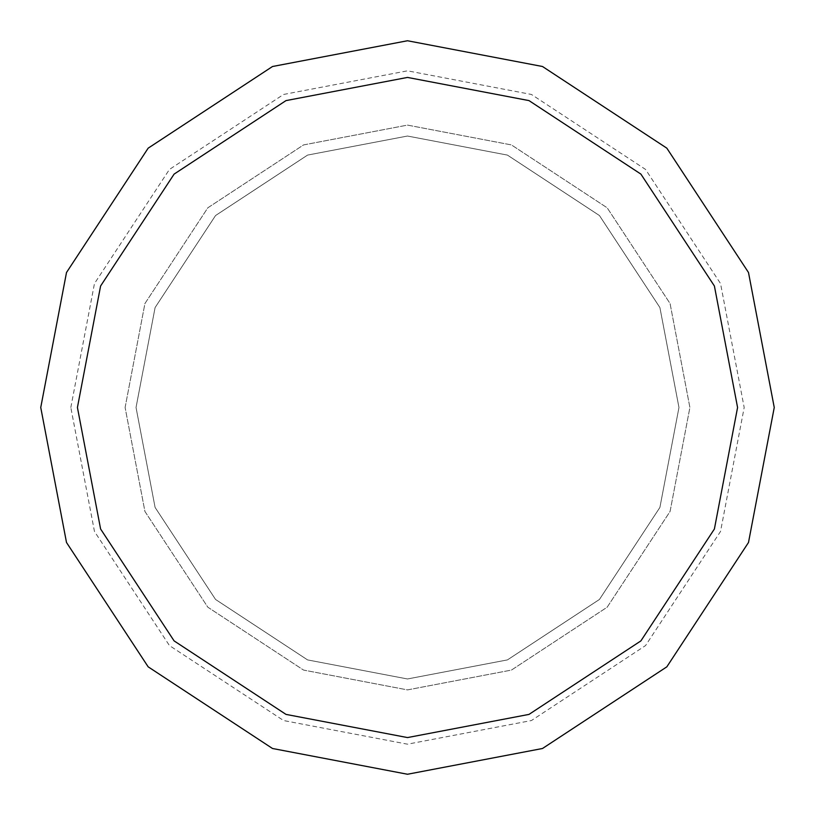 <?xml version="1.0" encoding="UTF-8"?>
<svg xmlns="http://www.w3.org/2000/svg" width="815" height="815" viewBox="0 0 815 815"><rect width="100%" height="100%" fill="white"/><g stroke="black" fill="none" stroke-linecap="round" stroke-linejoin="round"><path stroke-width="0.61" stroke-dasharray="4.08 3.06" d="M136.034 407.5L155.095 307.571L215.547 215.547L307.571 155.095L407.5 136.034L507.429 155.095L599.453 215.547L659.906 307.571L678.966 407.5L659.906 507.429L599.453 599.453L507.429 659.906L407.5 678.966L307.571 659.906L215.547 599.453L155.095 507.429L136.034 407.5L155.095 307.571L215.547 215.547L307.571 155.095L407.5 136.034L507.429 155.095L599.453 215.547L659.906 307.571L678.966 407.5L659.906 507.429L599.453 599.453L507.429 659.906L407.5 678.966L307.571 659.906L215.547 599.453L155.095 507.429L136.034 407.5L155.095 307.571L215.547 215.547L307.571 155.095L407.5 136.034L507.429 155.095L599.453 215.547L659.906 307.571L678.966 407.5L659.906 507.429L599.453 599.453L507.429 659.906L407.5 678.966L307.571 659.906L215.547 599.453L155.095 507.429L136.034 407.5L155.095 307.571L215.547 215.547L307.571 155.095L407.5 136.034L507.429 155.095L599.453 215.547L659.906 307.571L678.966 407.5L659.906 507.429L599.453 599.453L507.429 659.906L407.5 678.966L307.571 659.906L215.547 599.453L155.095 507.429L136.034 407.5M125.103 407.5L144.927 303.547L207.815 207.815L303.547 144.927L407.5 125.103L511.453 144.927L607.185 207.815L670.073 303.547L689.898 407.5L670.073 511.453L607.185 607.185L511.453 670.073L407.5 689.898L303.547 670.073L207.815 607.185L144.927 511.453L125.103 407.5L144.927 303.547L207.815 207.815L303.547 144.927L407.5 125.103L511.453 144.927L607.185 207.815L670.073 303.547L689.898 407.5L670.073 511.453L607.185 607.185L511.453 670.073L407.5 689.898L303.547 670.073L207.815 607.185L144.927 511.453L125.103 407.5M407.5 40.75L542.495 66.504L666.833 148.167L748.496 272.505L774.25 407.5L748.496 542.495L666.833 666.833L542.495 748.496L407.5 774.25L272.505 748.496L148.167 666.833L66.504 542.495L40.75 407.5L66.504 272.505L148.167 148.167L272.505 66.504L407.5 40.75L542.495 66.504L666.833 148.167L748.496 272.505L774.25 407.5L748.496 542.495L666.833 666.833L542.495 748.496L407.5 774.25L272.505 748.496L148.167 666.833L66.504 542.495L40.75 407.5L66.504 272.505L148.167 148.167L272.505 66.504L407.5 40.75L542.495 66.504L666.833 148.167L748.496 272.505L774.25 407.5L748.496 542.495L666.833 666.833L542.495 748.496L407.5 774.25L272.505 748.496L148.167 666.833L66.504 542.495L40.75 407.5L66.504 272.505L148.167 148.167L272.505 66.504L407.5 40.75L542.495 66.504L666.833 148.167L748.496 272.505L774.25 407.5L748.496 542.495L666.833 666.833L542.495 748.496L407.5 774.25L272.505 748.496L148.167 666.833L66.504 542.495L40.75 407.5L66.504 542.495L148.167 666.833L272.505 748.496L407.5 774.25L542.495 748.496L666.833 666.833L748.496 542.495L774.25 407.5L748.496 272.505L666.833 148.167L542.495 66.504L407.5 40.75M70.823 407.5L94.459 283.569L169.439 169.439L283.569 94.459L407.5 70.823L531.431 94.459L645.562 169.439L720.542 283.569L744.177 407.5L720.542 531.431L645.562 645.562L531.431 720.542L407.5 744.177L283.569 720.542L169.439 645.562L94.459 531.431L70.823 407.5"/><path stroke-width="1.22" d="M40.75 407.5L66.504 272.505L148.167 148.167L272.505 66.504L407.5 40.75L272.505 66.504L148.167 148.167L66.504 272.505L40.75 407.5L66.504 272.505L148.167 148.167L272.505 66.504L407.5 40.75L542.495 66.504L666.833 148.167L748.496 272.505L774.25 407.5L748.496 542.495L666.833 666.833L542.495 748.496L407.5 774.25L272.505 748.496L148.167 666.833L66.504 542.495L40.75 407.5M77.425 407.5L100.602 286.004L174.104 174.104L286.004 100.602L407.5 77.425L528.996 100.602L640.896 174.104L714.398 286.004L737.575 407.5L714.398 528.996L640.896 640.896L528.996 714.398L407.5 737.575L286.004 714.398L174.104 640.896L100.602 528.996L77.425 407.5"/></g></svg>
